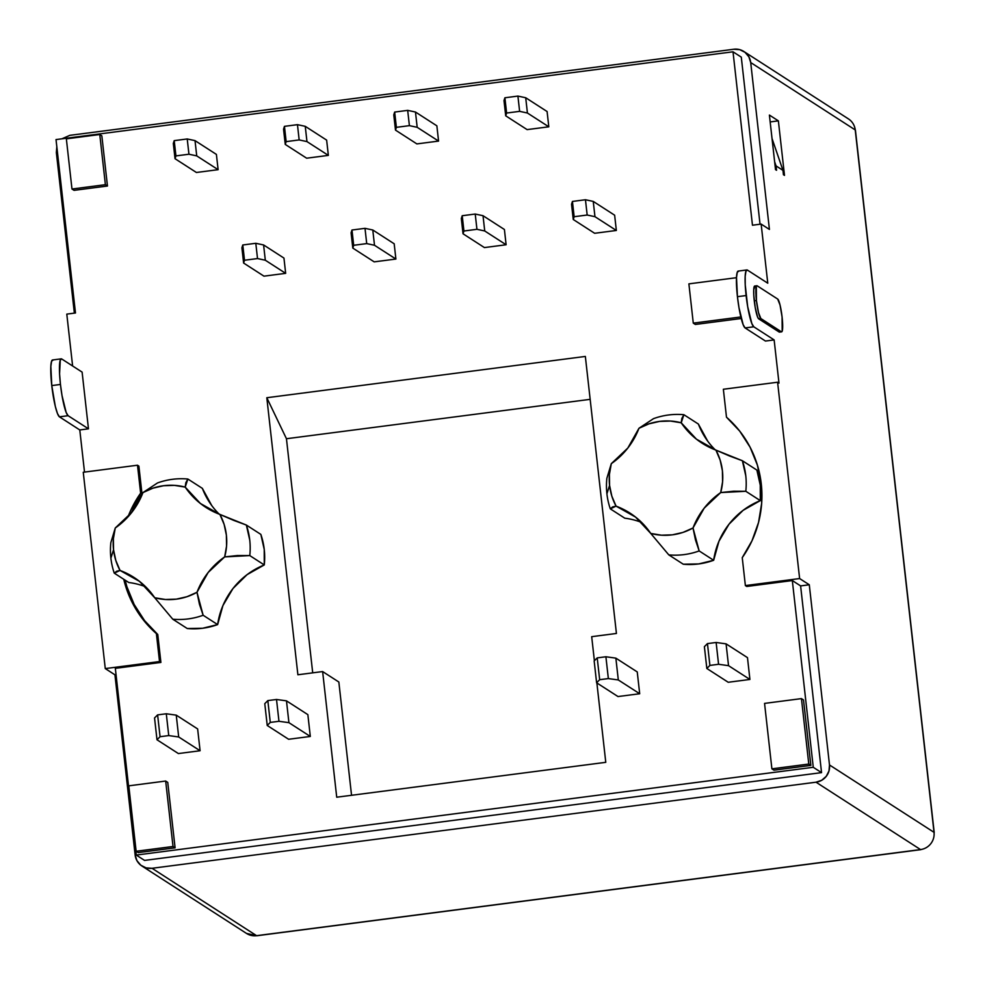 <?xml version="1.0" encoding="UTF-8"?>
<svg xmlns="http://www.w3.org/2000/svg" width="985" height="985" viewBox="0 0 985 985"><rect width="100%" height="100%" fill="white"/><g stroke="black" fill="none" stroke-linecap="round" stroke-linejoin="round"><path stroke-width="1.48" d="M610.306 508.851L616.068 506.142L635.547 517.076L650.765 533.451L661.477 535.187L672.349 534.843L682.999 532.405L693.009 527.972L704.176 508.174L720.688 492.574L722.584 481.763L722.411 470.805L720.158 460.118L715.923 450.108L696.444 439.175L681.214 422.787L670.502 421.051L659.63 421.408L648.992 423.846L638.97 428.266L627.802 448.077L611.303 463.664L609.395 474.487L609.58 485.433L606.908 493.793A70.748 69.516 -57.2 0 0 610.306 508.851L624.785 518.184L610.306 508.851L612.707 506.881L616.068 506.142A74.725 73.419 122.8 0 1 630.018 513.123A74.725 73.419 122.8 0 1 650.765 533.451L668.79 554.875L683.282 564.22L698.661 563.937L713.657 560.28L718.964 541.233L729.023 524.18L743.133 510.316L760.297 500.614L760.26 485.125L756.874 470.079L742.382 460.734L745.78 475.792A70.748 69.516 -57.2 0 0 742.382 460.734L756.874 470.079A70.748 69.516 -57.2 0 1 760.26 485.125A70.748 69.516 -57.2 0 1 760.297 500.614L745.805 491.281L760.297 500.614A74.725 73.419 122.8 0 0 713.657 560.28L699.165 550.935L713.657 560.28A70.748 69.516 -57.2 0 1 683.282 564.22L668.79 554.875A70.748 69.516 -57.2 0 0 699.165 550.935L695.472 539.903L693.009 527.972A74.725 73.419 122.8 0 1 720.688 492.574L733.529 491.219L745.805 491.281A70.748 69.516 -57.2 0 0 745.78 475.792A70.748 69.516 -57.2 0 1 745.805 491.281L720.688 492.574A57.475 56.477 -57.2 0 0 722.411 470.805A57.475 56.477 -57.2 0 0 715.923 450.108A74.725 73.419 122.8 0 1 701.973 443.115A74.725 73.419 122.8 0 1 681.214 422.787L681.842 418.44L683.886 414.71L698.377 424.055L683.886 414.71A70.748 69.516 -57.2 0 0 653.511 418.65L638.97 428.266A74.725 73.419 122.8 0 1 611.303 463.664L606.871 478.304A70.748 69.516 -57.2 0 0 606.908 493.793A70.748 69.516 -57.2 0 0 610.306 508.851M609.58 485.433A57.475 56.477 -57.2 0 0 616.068 506.142L611.82 496.12L609.58 485.433L606.908 493.793A70.748 69.516 -57.2 0 1 606.871 478.304L611.303 463.664A57.475 56.477 -57.2 0 0 609.58 485.433M114.272 573.159L120.035 570.45L139.513 581.384L154.744 597.76L165.455 599.508L176.327 599.151L186.965 596.713L196.988 592.293L208.155 572.482L224.666 556.894L226.562 546.072L226.378 535.126L224.137 524.439L219.901 514.416L200.411 503.483L185.192 487.107L174.48 485.371L163.608 485.716L152.958 488.154L142.948 492.586L131.781 512.385L115.27 527.985L113.373 538.795L113.546 549.753L110.886 558.113A70.748 69.516 -57.2 0 0 114.272 573.159L128.764 582.504L114.272 573.159L116.686 571.202L120.035 570.45A74.725 73.419 122.8 0 1 133.997 577.444A74.725 73.419 122.8 0 1 154.744 597.76L172.769 619.196L187.261 628.529L202.639 628.258L217.636 624.588L222.93 605.553L232.989 588.501L247.1 574.637L264.275 564.934L264.239 549.445L260.84 534.387L246.361 525.054L249.747 540.1A70.748 69.516 -57.2 0 0 246.361 525.054L260.84 534.387A70.748 69.516 -57.2 0 1 264.239 549.445A70.748 69.516 -57.2 0 1 264.275 564.934L249.784 555.589L264.275 564.934A74.725 73.419 122.8 0 0 217.636 624.588L203.144 615.256L217.636 624.588A70.748 69.516 -57.2 0 1 187.261 628.529L172.769 619.196A70.748 69.516 -57.2 0 0 203.144 615.256L199.438 604.211L196.988 592.293A74.725 73.419 122.8 0 1 224.666 556.894L237.496 555.528L249.784 555.589A70.748 69.516 -57.2 0 0 249.747 540.1A70.748 69.516 -57.2 0 1 249.784 555.589L224.666 556.894A57.475 56.477 -57.2 0 0 226.378 535.126A57.475 56.477 -57.2 0 0 219.901 514.416A74.725 73.419 122.8 0 1 205.939 507.435A74.725 73.419 122.8 0 1 185.192 487.107L185.82 482.761L187.864 479.03L202.356 488.363L187.864 479.03A70.748 69.516 -57.2 0 0 157.489 482.958L142.948 492.586A74.725 73.419 122.8 0 1 115.27 527.985L110.849 542.624A70.748 69.516 -57.2 0 0 110.886 558.113A70.748 69.516 -57.2 0 0 114.272 573.159M113.546 549.753A57.475 56.477 -57.2 0 0 120.035 570.45L115.799 560.428L113.546 549.753L110.886 558.113A70.748 69.516 -57.2 0 1 110.849 542.624L115.27 527.985A57.475 56.477 -57.2 0 0 113.546 549.753M128.001 516.854L130.894 510.008L140.633 493.153L142.012 494.039L140.633 493.153A106.109 104.262 -57.2 0 0 128.001 516.842M142.012 494.039A106.109 104.262 -57.2 0 0 131.362 512.914L142.012 494.039L138.885 466.114L142.012 494.039M765.456 341.044L774.136 339.923L778.987 383.116L774.136 339.923L753.784 326.798L751.826 323.536L747.677 306.618L745.239 284.924L745.177 276.342L745.953 271.134L747.418 270.087L767.771 283.2L761.146 224.088L767.771 283.2L747.418 270.087A28.737 4.1 82.6 0 0 746.901 269.939A28.737 4.1 82.6 0 0 746.113 295.549L737.433 296.682L738.996 307.751L743.146 324.656L745.103 327.931L765.456 341.044L745.103 327.931L753.784 326.798L774.136 339.923L765.456 341.044M746.753 586.469L792.322 580.559L813.265 767.29L136.275 855.066L115.331 668.347L160.9 662.437L157.772 634.5L144.573 620.612L134.169 604.494L126.88 586.666L125.132 580.153A106.109 104.262 -57.2 0 0 157.772 634.5L160.9 662.437L115.331 668.347L136.275 855.066L813.265 767.29L821.552 772.634L144.561 860.41L136.275 855.066L144.561 860.41L821.552 772.634L800.608 585.903L809.288 584.77L799.623 578.552L777.596 382.229L778.987 383.116L777.596 382.229L723.359 389.26L777.596 382.229L799.623 578.552L745.374 585.582L742.247 557.658A106.109 104.262 -57.2 0 0 761.27 483.93A106.109 104.262 -57.2 0 0 726.487 417.184L723.359 389.26L726.487 417.184L739.686 431.073L750.09 447.202L757.366 465.019L761.27 483.93L761.664 503.298L758.536 522.469L751.986 540.79L742.247 557.658L745.374 585.582L746.753 586.469L745.374 585.582L799.623 578.552L809.288 584.77L829.493 764.963L809.288 584.77L800.608 585.903L792.322 580.559L800.608 585.903L821.552 772.634L813.265 767.29L792.322 580.559L746.753 586.469M84.513 472.086L79.785 429.952L88.465 428.82L82.112 372.108L88.465 428.82L79.785 429.952L84.513 472.086M743.897 51.516A15.477 15.206 122.8 0 1 750.705 62.547L748.895 56.859L745.042 52.328L739.747 49.656L733.8 49.25L69.837 135.339L733.8 49.25A15.477 15.206 122.8 0 1 743.897 51.516L848.43 118.902A15.477 15.206 122.8 0 1 855.239 129.934L750.705 62.547L769.42 229.431L761.146 224.088L752.466 225.22L733.012 51.799L741.286 57.13L733.012 51.799L56.022 139.575L75.476 312.996L66.795 314.116L72.619 365.989L66.795 314.116L75.476 312.996L56.022 139.575L733.012 51.799L752.466 225.22L761.146 224.088L769.42 229.431L750.705 62.547L855.239 129.934L934.026 832.337L829.493 764.963A15.477 15.206 122.8 0 1 816.023 782.201L920.544 849.575L256.58 935.676L152.047 868.29L816.023 782.201L152.047 868.29A15.477 15.206 122.8 0 1 135.142 854.992L114.937 674.811L135.142 854.992L136.952 860.681L140.806 865.212L146.1 867.883L152.047 868.29L256.58 935.676A15.477 15.206 122.8 0 1 246.484 933.411A15.477 15.206 -57.2 0 0 256.58 935.676L920.544 849.575L816.023 782.201L821.699 780.28L826.255 776.328L828.988 770.947L829.493 764.963L934.026 832.337A15.477 15.206 122.8 0 1 920.544 849.575A15.477 2.216 -97.4 0 0 920.827 849.661L256.851 935.75A15.477 2.216 -97.4 0 1 256.58 935.676M728.223 682.273L749.917 679.453L747.48 657.635L749.917 679.453L728.223 682.273L706.836 668.483L728.223 682.273M178.383 753.562L200.09 750.742L197.64 728.937L200.09 750.742L178.383 753.562L156.997 739.772L178.383 753.562M211.713 505.502L202.356 488.363A74.725 73.419 122.8 0 0 219.187 514.145M594.644 233.285L616.351 230.465L614.64 215.198L593.241 201.408L585.459 199.746L572.433 201.445L571.546 204.227L573.258 219.495L574.144 216.712L572.433 201.445L574.144 216.712L587.171 215.025L585.459 199.746L587.171 215.025L594.965 216.688L593.241 201.408L585.459 199.746L572.433 201.445L571.546 204.227L573.258 219.495L574.144 216.712L587.171 215.025L594.965 216.688L593.241 201.408L614.64 215.198L616.351 230.465L594.965 216.688L616.351 230.465L594.644 233.285L573.258 219.495L594.644 233.285M484.423 247.58L506.118 244.76L504.406 229.493L483.019 215.703L475.226 214.041L462.211 215.727L461.325 218.522L463.036 233.79L463.923 231.007L462.211 215.727L463.923 231.007L476.937 229.308L475.226 214.041L476.937 229.308L484.731 230.97L483.019 215.703L475.226 214.041L462.211 215.727L461.325 218.522L463.036 233.79L463.923 231.007L476.937 229.308L484.731 230.97L483.019 215.703L504.406 229.493L506.118 244.76L484.731 230.97L506.118 244.76L484.423 247.58L463.036 233.79L484.423 247.58M374.189 261.862L395.896 259.055L394.185 243.787L395.896 259.055L374.189 261.862L352.802 248.085L374.189 261.862M263.968 276.157L285.662 273.35L283.951 258.082L285.662 273.35L263.968 276.157L243.615 263.044L263.968 276.157M773.964 770.171L810.852 765.394L803.514 699.953L810.852 765.394L808.784 764.052L801.445 698.611L803.514 699.953L801.445 698.611L764.557 703.401L771.895 768.842L773.964 770.171L771.895 768.842L808.784 764.052L810.852 765.394L773.964 770.171M74.047 190.351L107.463 186.017L101.837 135.844L107.463 186.017L74.047 190.351L71.979 189.022L74.047 190.351M138.208 852.604L175.096 847.826L167.745 782.386L175.096 847.826L138.208 852.604L136.139 851.274L138.208 852.604M196.421 172.486L218.116 169.679L216.404 154.411L218.116 169.679L196.421 172.486L175.034 158.708L196.421 172.486M306.655 158.203L328.35 155.384L326.638 140.116L328.35 155.384L306.655 158.203L285.256 144.413L306.655 158.203M416.877 143.908L438.571 141.089L436.86 125.821L415.473 112.031L407.679 110.369L409.403 125.649L417.184 127.311L415.473 112.031L407.679 110.369L394.665 112.068L396.376 127.336L409.403 125.649L407.679 110.369L394.665 112.068L393.778 114.851L395.49 130.119L396.376 127.336L394.665 112.068L393.778 114.851L395.49 130.119L396.376 127.336L409.403 125.649L417.184 127.311L415.473 112.031L436.86 125.821L438.571 141.089L417.184 127.311L438.571 141.089L416.877 143.908L395.49 130.119L416.877 143.908M527.11 129.614L548.805 126.806L547.094 111.527L525.707 97.749L517.913 96.087L519.624 111.354L527.418 113.016L525.707 97.749L517.913 96.087L504.899 97.774L506.61 113.041L519.624 111.354L517.913 96.087L504.899 97.774L504 100.556L505.711 115.824L506.61 113.041L504.899 97.774L504 100.556L505.711 115.824L506.61 113.041L519.624 111.354L527.418 113.016L525.707 97.749L547.094 111.527L548.805 126.806L527.418 113.016L548.805 126.806L527.11 129.614L505.711 115.824L527.11 129.614M707.735 441.194L698.377 424.055A74.725 73.419 122.8 0 0 715.221 449.837M288.617 739.267L310.312 736.46L307.862 714.642L310.312 736.46L288.617 739.267L267.231 725.477L288.617 739.267M618.001 696.555L639.696 693.748L637.246 671.93L639.696 693.748L618.001 696.555L596.602 682.777L618.001 696.555M695.348 324.459L741.237 318.512L695.348 324.459L693.28 323.129L740.855 316.961L693.28 323.129L695.348 324.459M605.775 762.328L596.873 682.95L605.775 762.328L336.722 797.21L605.775 762.328M594.386 660.738L591.689 636.679L616.425 633.466L585.349 356.435L266.812 397.731L297.889 674.774L322.624 671.561L336.722 797.21L322.624 671.561L338.84 682.014L351.546 795.289L338.84 682.014L322.624 671.561L297.889 674.774L266.812 397.731L286.45 438.731L312.713 672.854L286.45 438.731L266.812 397.731L585.349 356.435L616.425 633.466L591.689 636.679L594.386 660.738M590.163 399.344L286.45 438.731L590.163 399.344M783.444 174.727L784.491 175.392L778.372 120.859L769.396 115.073L775.515 169.605L776.549 170.27L776.057 165.911L782.964 170.356L783.444 174.727L784.491 175.392L778.372 120.859L770.171 121.918L778.372 120.859L769.396 115.073L775.515 169.605L776.549 170.27L776.057 165.911L782.964 170.356L772.018 138.479L782.964 170.356L783.444 174.727M755.015 286.106L753.722 289.725L753.759 294.663L755.163 307.185L757.551 316.948L758.684 318.832L779.172 332.043L780.021 331.428M59.432 416.827L79.785 429.952L59.432 416.827L68.113 415.707L88.465 428.82L68.113 415.707L66.155 412.444L62.006 395.527L60.454 384.458L59.568 373.82L60.282 360.042L61.747 358.983L82.112 372.108L61.747 358.983A28.737 4.1 -97.4 0 0 61.242 358.848A28.737 4.1 -97.4 0 0 60.454 384.458L51.774 385.578L55.332 406.485L57.475 413.565L59.432 416.827A28.737 4.1 82.6 0 1 51.774 385.578L60.454 384.458A28.737 4.1 82.6 0 0 68.113 415.707L59.432 416.827M83.257 472.258L105.272 668.581L114.937 674.811L105.272 668.581L159.521 661.551L160.9 662.437L159.521 661.551L156.393 633.614L157.772 634.5L143.194 619.725L132.778 603.596L125.501 585.779L123.753 579.266A106.109 104.262 -57.2 0 0 156.393 633.614L159.521 661.551L105.272 668.581L83.257 472.258L137.494 465.215L138.885 466.114L137.494 465.215L83.257 472.258M56.859 146.58L56.354 152.577L74.367 313.131L56.354 152.577L56.822 146.716M53.067 360.116L51.602 361.163L50.838 366.371L51.774 385.578A28.737 4.1 -97.4 0 1 52.562 359.968L61.242 358.848M61.92 138.811L69.837 135.339L61.92 138.811M934.211 832.584A15.477 1.835 173.6 0 0 934.026 832.337L855.239 129.934A15.477 1.835 173.6 0 1 855.423 130.18L934.211 832.584M66.352 138.848L71.979 189.022L105.395 184.688L107.463 186.017L105.395 184.688L99.768 134.514L101.837 135.844L99.768 134.514L66.352 138.848L71.979 189.022L105.395 184.688L99.768 134.514L66.352 138.848M128.789 785.833L136.139 851.274L173.015 846.484L175.096 847.826L173.015 846.484L165.677 781.043L167.745 782.386L165.677 781.043L128.789 785.833L165.677 781.043L173.015 846.484L136.139 851.274L128.789 785.833M808.784 764.052L801.445 698.611L764.557 703.401L771.895 768.842L808.784 764.052M173.323 143.428L175.034 158.708L175.921 155.913L188.948 154.226L196.729 155.889L218.116 169.679L196.729 155.889L195.018 140.621L216.404 154.411L195.018 140.621L187.224 138.959L174.21 140.646L173.323 143.428L175.034 158.708L175.921 155.913L188.948 154.226L187.224 138.959L174.21 140.646L175.921 155.913L174.21 140.646L173.323 143.428M241.904 247.764L243.615 263.044L244.502 260.249L257.516 258.562L265.31 260.225L285.662 273.35L265.31 260.225L263.598 244.957L283.951 258.082L263.598 244.957L255.804 243.295L242.79 244.982L241.904 247.764L243.615 263.044L244.502 260.249L257.516 258.562L255.804 243.295L242.79 244.982L244.502 260.249L242.79 244.982L241.904 247.764M257.516 258.562L265.31 260.225L263.598 244.957L255.804 243.295L257.516 258.562M188.948 154.226L196.729 155.889L195.018 140.621L187.224 138.959L188.948 154.226M283.545 129.146L285.256 144.413L286.155 141.631L299.169 139.932L306.963 141.594L328.35 155.384L306.963 141.594L305.251 126.326L326.638 140.116L305.251 126.326L297.458 124.664L284.443 126.351L283.545 129.146L285.256 144.413L286.155 141.631L284.443 126.351L283.545 129.146M297.458 124.664L284.443 126.351L286.155 141.631L299.169 139.932L297.458 124.664L299.169 139.932L306.963 141.594L305.251 126.326L297.458 124.664M351.091 232.805L352.802 248.085L353.689 245.29L366.715 243.603L374.497 245.265L395.896 259.055L374.497 245.265L372.786 229.998L394.185 243.787L372.786 229.998L365.004 228.335L351.977 230.022L351.091 232.805L352.802 248.085L353.689 245.29L366.715 243.603L374.497 245.265L372.786 229.998L365.004 228.335L366.715 243.603L365.004 228.335L351.977 230.022L353.689 245.29L351.977 230.022L351.091 232.805M738.738 271.207L737.272 272.266L736.497 277.475L737.433 296.682L746.113 295.549A28.737 4.1 -97.4 0 0 753.784 326.798L745.103 327.931A28.737 4.1 -97.4 0 1 737.433 296.682A28.737 4.1 82.6 0 1 738.233 271.072L746.901 269.939M116.045 674.663L114.937 674.811L116.045 674.663M140.633 493.153L137.494 465.215L140.633 493.153M233.556 520.314L219.901 514.416L246.361 525.054L233.556 520.314M128.764 582.504A74.725 73.419 122.8 0 1 145.583 586.74M154.744 597.76A57.475 56.477 -57.2 0 0 196.988 592.293L203.144 615.256A70.748 69.516 -57.2 0 1 172.769 619.196L154.744 597.76M185.192 487.107A57.475 56.477 -57.2 0 0 142.948 492.586L157.489 482.958A70.748 69.516 -57.2 0 1 187.864 479.03L185.192 487.107M729.577 456.006L715.923 450.108L742.382 460.734L729.577 456.006M624.785 518.184A74.725 73.419 122.8 0 1 641.604 522.419M668.79 554.875A70.748 69.516 -57.2 0 0 699.165 550.935L693.009 527.972A57.475 56.477 -57.2 0 1 650.765 533.451L668.79 554.875M683.886 414.71A70.748 69.516 -57.2 0 0 653.511 418.65L638.97 428.266A57.475 56.477 -57.2 0 1 681.214 422.787L683.886 414.71M756.886 285.748A16.585 2.364 82.6 0 0 756.431 300.524L754.264 300.794A16.585 2.364 82.6 0 1 754.719 286.019L756.886 285.748A16.585 2.364 82.6 0 1 757.182 285.822L777.67 299.034L757.182 285.822L756.332 286.438L756.431 300.524L758.487 312.577L760.851 318.549L758.684 318.832L779.172 332.043L781.339 331.76L760.851 318.549L781.339 331.76L782.188 331.145L782.09 317.059L780.034 305.005L777.67 299.034A16.585 2.364 82.6 0 1 782.09 317.059A16.585 2.364 82.6 0 1 781.634 331.834A16.585 2.364 82.6 0 1 781.339 331.76L779.172 332.043A16.585 2.364 82.6 0 0 779.467 332.117L781.634 331.834M760.851 318.549L758.684 318.832A16.585 2.364 82.6 0 1 754.264 300.794L756.431 300.524A16.585 2.364 82.6 0 0 760.851 318.549M774.629 161.749L776.057 165.911L774.629 161.749M264.78 703.672L267.231 725.477L270.284 722.411L278.964 721.291L288.925 722.67L310.312 736.46L288.925 722.67L286.475 700.852L307.862 714.642L286.475 700.852L276.514 699.473L267.834 700.594L264.78 703.672L267.231 725.477L270.284 722.411L278.964 721.291L276.514 699.473L267.834 700.594L270.284 722.411L267.834 700.594L264.78 703.672M154.546 717.954L156.997 739.772L160.062 736.706L168.743 735.586L178.691 736.965L200.09 750.742L178.691 736.965L176.253 715.147L197.64 728.937L176.253 715.147L166.293 713.768L157.612 714.888L154.546 717.954L156.997 739.772L160.062 736.706L168.743 735.586L166.293 713.768L157.612 714.888L160.062 736.706L157.612 714.888L154.546 717.954M594.164 660.96L596.602 682.777L599.668 679.699L608.348 678.579L618.309 679.958L639.696 693.748L618.309 679.958L615.859 658.14L637.246 671.93L615.859 658.14L605.898 656.761L597.218 657.894L594.164 660.96L596.602 682.777L599.668 679.699L608.348 678.579L605.898 656.761L597.218 657.894L599.668 679.699L597.218 657.894L594.164 660.96M704.386 646.665L706.836 668.483L709.889 665.417L718.57 664.284L728.531 665.663L749.917 679.453L728.531 665.663L726.08 643.858L747.48 657.635L726.08 643.858L716.132 642.479L707.452 643.599L704.386 646.665L706.836 668.483L709.889 665.417L718.57 664.284L716.132 642.479L707.452 643.599L709.889 665.417L707.452 643.599L704.386 646.665M718.57 664.284L728.531 665.663L726.08 643.858L716.132 642.479L718.57 664.284M608.348 678.579L618.309 679.958L615.859 658.14L605.898 656.761L608.348 678.579M278.964 721.291L288.925 722.67L286.475 700.852L276.514 699.473L278.964 721.291M168.743 735.586L178.691 736.965L176.253 715.147L166.293 713.768L168.743 735.586M688.884 283.865L693.28 323.129L688.884 283.865L736.497 277.696L688.884 283.865M760.038 224.235L741.286 57.13L760.038 224.235M256.851 935.75L246.484 933.411L141.951 866.024"/></g></svg>
